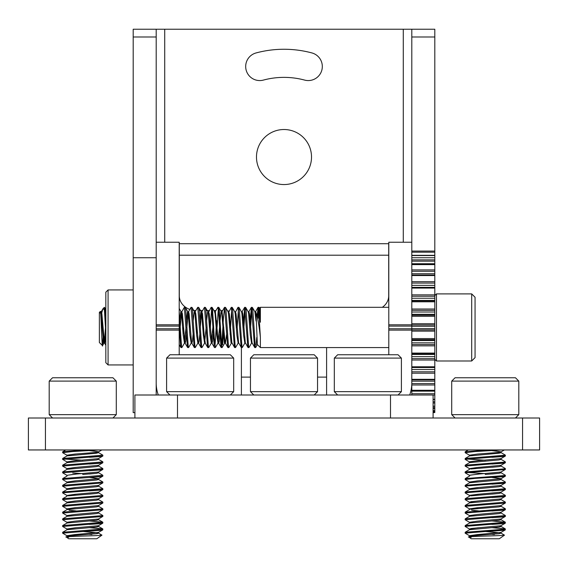 <?xml version="1.0" encoding="UTF-8"?>
<svg xmlns="http://www.w3.org/2000/svg" width="568" height="568" viewBox="0 0 568 568"><rect width="100%" height="100%" fill="white"/><g stroke="black" fill="none" stroke-linecap="round" stroke-linejoin="round"><path stroke-width="0.85" d="M284 49.26A107.778 107.778 0 0 0 256.104 52.93A14.058 14.058 0 0 0 246.164 70.148A14.058 14.058 0 0 0 263.382 80.088A79.662 79.662 0 0 1 304.618 80.088A14.058 14.058 0 0 0 321.836 70.148A14.058 14.058 0 0 0 311.896 52.93A107.778 107.778 0 0 0 284 49.26M284 184.557A27.52 27.52 0 0 0 311.52 157.038A27.52 27.52 0 0 0 284 129.518A27.52 27.52 0 0 0 256.48 157.038A27.52 27.52 0 0 0 284 184.557M411.8 255.309L434.804 255.309L434.804 252.171L411.8 252.171L411.8 259.86L434.804 259.86L434.804 261.159L411.8 261.159M411.8 263.737L434.804 263.737L434.804 271.263L411.8 271.263M411.8 273.726L434.804 273.726L434.804 283.07L411.8 283.07M411.8 285.342L434.804 285.342L434.804 296.233L411.8 296.233M411.8 300.877L434.804 300.877L434.804 310.341L411.8 310.341M411.8 315.212L434.804 315.212L434.804 324.967L411.8 324.967M411.8 329.909L434.804 329.909L434.804 339.671L411.8 339.671M411.8 344.535L434.804 344.535L434.804 353.999L411.8 353.999M411.8 358.642L434.804 358.642L434.804 369.534L411.8 369.534M411.8 371.806L434.804 371.806L434.804 379.85L411.8 379.829M434.804 384.983L411.8 384.983L411.8 383.613L434.804 383.613L434.804 391.139L411.8 391.139L411.8 393.723L434.804 393.723L434.804 391.139M411.8 391.139L411.8 390.273L434.804 390.273M434.804 393.723L434.804 399.339M411.8 395.001L411.8 393.723M433.1 407.639L434.804 407.639L434.804 410.657L433.1 410.621M433.1 401.81L434.804 401.81L434.804 406.262L433.1 406.163M411.8 384.983L411.8 390.273M434.804 316.291L411.8 316.291L411.8 323.746L434.804 323.746M434.804 301.793L411.8 301.793L411.8 309.02L434.804 309.02M434.804 288.075L411.8 288.075L411.8 294.856L434.804 294.856M434.804 275.551L411.8 275.551L411.8 281.678L434.804 281.678M434.804 264.603L411.8 264.603L411.8 269.899L434.804 269.899M434.804 255.309L434.804 259.86M434.804 251.07L434.804 29.238L411.8 29.238L411.8 251.07L434.804 251.07L434.804 252.171M433.1 411.033L434.804 411.033L434.804 412.56L433.1 412.56L434.804 412.56M411.8 29.238L156.2 29.238L156.2 326.103L156.2 242.238L179.204 242.238L179.204 330.1L156.2 330.1L156.2 326.103L179.204 326.103M434.804 263.737L434.804 261.159M411.8 264.333L434.804 264.333L411.8 264.255M434.804 273.726L434.804 271.263M411.8 275.047L434.804 275.047L411.8 275.026M434.804 285.342L434.804 283.07M411.8 298.243L434.804 298.243L434.804 296.233M434.804 298.243L434.804 300.422L411.8 300.422M434.804 300.877L434.804 300.422M411.8 312.024L434.804 312.024L434.804 310.341M434.804 312.024L434.804 314.31L411.8 314.31M434.804 315.212L434.804 314.31M411.8 326.273L434.804 326.273L434.804 324.967M434.804 326.273L434.804 328.602L411.8 328.602M434.804 329.909L434.804 328.602M411.8 340.566L434.804 340.566L434.804 339.671M434.804 340.566L434.804 342.852L411.8 342.852M434.804 344.535L434.804 342.852M411.8 354.453L434.804 354.453L434.804 353.999M434.804 354.453L434.804 356.64L411.8 356.64M434.804 358.642L434.804 356.64M434.804 371.806L434.804 369.534M411.8 379.85L434.804 379.85L434.804 381.156L411.8 381.156M434.804 383.613L434.804 381.156M434.804 390.621L411.8 390.543L434.804 390.621M434.804 401.81L434.804 399.517L433.1 399.517M434.804 407.639L434.804 406.262L433.1 406.262M434.804 411.033L434.804 410.657L433.1 410.657M409.698 395.001A34.932 34.932 0 0 0 411.8 383.073L411.8 383.613M388.796 354.751L388.796 328.773L411.8 328.773L411.8 326.103L388.796 326.103L388.796 324.811L411.8 324.811L411.8 251.07M134.9 412.638L133.196 412.638L133.196 29.238L156.2 29.238M156.2 330.1L156.2 395.001M411.8 287.351L434.804 287.351M434.804 367.524L411.8 367.524M108.076 341.759L108.076 289.936L105.826 292.186L105.826 362.689L108.076 364.94L108.076 341.759M388.796 326.103L388.796 328.773M411.8 242.238L388.796 242.238L388.796 324.811M134.9 418.005L134.9 395.001L177.5 395.001L177.5 418.005M390.5 418.005L390.5 395.001L177.5 395.001M390.5 395.001L433.1 395.001L433.1 418.005M179.204 354.751L179.204 330.1M326.6 395.001L326.6 347.566M241.4 347.566L241.4 395.001M189.783 309.418A17.04 14.754 180 0 1 179.289 295.793L179.289 255.209L388.711 255.209L388.711 295.793A17.04 14.754 180 0 1 382.321 307.309M388.711 255.209L388.711 243.707L179.289 243.707L179.289 255.209M192.467 310.163A17.04 14.754 180 0 0 195.839 310.547M199.212 310.547L202.542 310.547M205.921 310.547L209.251 310.547M213.944 310.547L215.961 310.547M220.654 310.547L222.67 310.547M227.512 310.803A17.04 14.754 -0 0 1 229.046 311.122M156.2 383.073A34.932 34.932 0 0 0 158.302 395.001M411.8 383.073L411.8 330.1L388.796 330.1M411.8 324.811L411.8 326.103M411.8 328.773L411.8 330.1M522.56 449.955L522.56 418.005L539.6 418.005L539.6 449.955L28.4 449.955L28.4 418.005L45.44 418.005L45.44 449.955M522.56 418.005L45.44 418.005M103.341 332.287L102.524 345.585L99.372 342.532L99.372 312.343L100.408 311.42L101.047 313.784L103.561 342.667L103.972 343.093L104.406 341.091L105.52 327.438M102.808 343.484C102.141 355.298 101.438 323.341 100.678 313.231C100.472 310.831 100.259 310.767 100.046 313.039M257.361 344.549L256.019 312.712C257.638 317.185 259.086 325.45 260.378 337.498L260.378 347.566L257.361 344.549M105.826 317.718L105.243 310.007L104.406 307.998M101.189 315.006L102.822 308.985L103.071 308.644L104.406 310.007L105.826 333.033M257.119 315.78L258.142 307.309L259.079 307.402L259.541 310.007L260.378 322.226L260.378 307.309L388.796 307.309M258.142 307.309L258.703 310.007L260.378 337.498M257.439 344.52L255.728 347.474L255.344 346.878L252.831 310.007L252.369 307.402L251.432 307.309L254.507 346.878L254.784 347.566L255.621 347.566M245.66 307.402L248.209 311.782L248.642 313.784L250.318 335.326L251.56 343.093L249.018 347.474L248.642 346.878L246.121 310.007L245.66 307.402L244.723 307.309L247.797 346.878L248.074 347.566L248.912 347.566M238.958 307.402L241.499 311.782L241.932 313.784L243.608 335.326L244.851 343.093L242.309 347.474L241.932 346.878L239.412 310.007L238.958 307.402L238.013 307.309L241.095 346.878L241.364 347.566L242.209 347.566M241.798 346.033L241.932 344.868M232.248 307.402L234.79 311.782L235.223 313.784L236.899 335.326L238.141 343.093L235.599 347.474L235.223 346.878L232.702 310.007L232.248 307.402L231.304 307.309L234.385 346.878L234.662 347.566L235.5 347.566M231.439 343.093L228.89 347.474L228.513 346.878L226 310.007L225.539 307.402L224.594 307.309L227.676 346.878L227.953 347.566L228.79 347.566M224.729 343.093L222.18 347.474L221.804 346.878L219.291 310.007L218.829 307.402L217.885 307.309L218.453 310.007L220.966 346.878L221.243 347.566L222.081 347.566M214.96 312.869L215.371 311.669L214.534 311.669L215.094 313.784L216.77 335.326L218.02 343.093L215.371 347.566L214.257 337.498L212.581 310.007L212.12 307.402L211.175 307.309L211.743 310.007L214.257 346.878L214.534 347.566L215.371 347.566M206.624 320.679L207.547 312.208L207.952 311.782L208.385 313.784L210.061 335.326L211.31 343.093L208.768 347.474L208.385 346.878L205.872 310.007L205.41 307.402L204.473 307.309L207.547 346.878L207.824 347.566L208.662 347.566M199.915 320.679L200.838 312.208L201.249 311.782L201.675 313.784L203.358 335.326L204.601 343.093L202.059 347.474L201.675 346.878L199.162 310.007L198.701 307.402L197.763 307.309L200.838 346.878L201.115 347.566L201.952 347.566M193.212 320.679L194.128 312.208L194.54 311.782L194.966 313.784L196.649 335.326L197.891 343.093L195.349 347.474L194.966 346.878L192.453 310.007L191.991 307.402L191.054 307.309L194.128 346.878L194.405 347.566L195.243 347.566M186.503 320.679L187.419 312.208L187.831 311.782L188.264 313.784L189.939 335.326L191.182 343.093L188.64 347.474L188.264 346.878L185.743 310.007L185.289 307.402L184.344 307.309L187.419 346.878L187.696 347.566L188.541 347.566M179.793 320.679L180.716 312.208L181.121 311.782L181.554 313.784L183.23 335.326L184.472 343.093L181.93 347.474L181.554 346.878L179.204 311.846M179.204 325.414L180.716 346.878L180.993 347.566L181.831 347.566M181.419 346.033L181.554 344.868M258.568 308.843L257.773 318.882M256.743 337.534L256.189 344.868M251.858 308.843L250.594 327.438M250.126 320.679L251.432 307.309M245.149 308.843L243.885 327.438M243.047 327.438L244.723 307.309M238.439 308.843L237.175 327.438M236.338 327.438L236.707 320.679M235.088 312.869L238.013 307.309M231.73 308.843L230.104 334.197M229.628 327.438L229.997 320.679M228.379 312.869L231.304 307.309M223.756 327.438L222.642 344.868M221.804 344.868L223.48 317.377L224.594 307.309M218.311 308.843L217.047 327.438M215.094 344.868L216.585 320.679M215.244 311.775L217.885 307.309M211.608 308.843L210.337 327.438M209.5 327.438L209.876 320.679M208.25 312.869L211.175 307.309M200.277 327.438L201.675 312.208L204.473 307.309M196.926 327.438L196.564 334.197M195.122 311.775L197.763 307.309M189.378 327.438L189.748 320.679M186.858 327.438L188.264 312.208L191.054 307.309M183.507 327.438L183.144 334.197M180.148 327.438L181.554 312.208L184.344 307.309M471.703 293.897L475.054 297.249L475.054 357.627L471.703 360.985L471.703 293.897L436.48 293.897L436.48 360.985L434.804 359.303M105.826 309.198L104.406 307.309L104.406 310.007M260.378 322.226L259.562 308.225L259.079 307.402M259.001 313.465L258.781 318.172M184.472 343.093L186.02 327.438M191.182 343.093L191.48 342.007M197.891 343.093L198.189 342.007M204.601 343.093L206.149 327.438M211.31 343.093L212.858 327.438M218.02 343.093L219.567 327.438M220.043 320.679L220.966 312.208L221.243 311.669L222.081 311.669L225.155 342.667L227.853 347.481M218.829 307.402L221.371 311.782L221.804 313.784L224.317 342.667L224.594 343.207L225.432 343.207L226.646 334.197M225.539 307.402L228.08 311.782L228.513 313.784L231.027 342.667L231.304 343.207L232.142 343.207M238.141 343.093L238.439 342.007M244.851 343.093L245.149 342.007M251.56 343.093L251.858 342.007M252.369 307.402L254.918 311.782L256.019 321.012M100.742 314.005L100.912 312.869M100.486 311.669L101.324 311.669L101.885 313.784L104.406 342.667L104.675 343.207L105.243 341.091L105.826 335.056M181.703 311.775L182.392 313.784L184.905 342.667L185.182 343.207L185.743 341.091L186.396 334.197M187.696 311.669L188.541 311.669L189.101 313.784L191.615 342.667L191.892 343.207L192.453 341.091L193.106 334.197M194.405 311.669L195.243 311.669L195.811 313.784L198.324 342.667L198.601 343.207L199.162 341.091L199.808 334.197M201.832 311.775L202.513 313.784L204.196 335.326L205.311 343.207L204.473 343.207M208.541 311.775L209.223 313.784L211.743 342.667L212.02 343.207L212.581 341.091L213.227 334.197M215.371 311.669L218.453 342.667L218.723 343.207L219.291 341.091L219.937 334.197M221.669 312.869L222.081 311.669M228.663 311.775L229.351 313.784L231.865 342.667L234.563 347.481M235.372 311.775L236.061 313.784L238.574 342.667L241.272 347.481M241.798 312.869L242.209 311.669L242.77 313.784L245.284 342.667L247.975 347.481M248.5 312.869L248.912 311.669L249.48 313.784L251.993 342.667L254.684 347.481M254.784 311.669L255.621 311.669L256.019 312.712M451.716 414.654L518.804 414.654L518.804 381.107L451.716 381.107L451.716 414.654L455.067 418.005M451.716 381.107L455.067 377.755L515.446 377.755L518.804 381.107M500.926 533.061L504.469 535.155L499.322 538.762L471.199 538.762L468.685 536.938L469.587 536.412L477.376 535.404L498.917 533.728L501.026 533.167L501.026 532.386M504.462 535.106L501.516 535.468C490.965 536.036 458.49 536.639 471.277 537.3M469.495 536.469L469.495 535.688L477.376 534.566L500.926 532.443L505.307 529.901L505.307 528.893L491.888 527.672M469.587 535.801L465.135 533.167L465.213 532.244L469.587 529.703L498.917 527.019L501.026 526.465L501.026 525.677M469.495 529.759L469.495 528.978L477.376 527.857L500.926 525.734L505.307 523.192L505.307 522.184L491.888 520.962M469.587 529.092L465.135 526.465L465.213 525.535L469.587 522.993L498.917 520.309L501.026 519.755L501.026 518.967M469.495 523.057L469.495 522.269L477.376 521.154L500.926 519.024L505.385 516.397L505.307 515.474L500.926 512.932M469.587 522.382L465.135 519.755L465.213 518.825L469.587 516.291L498.917 513.607L501.026 513.046L501.026 512.258M469.495 516.347L469.495 515.559L477.376 514.445L500.926 512.315L505.385 509.688L505.307 508.765L500.926 506.223M470.723 509.269L498.917 506.897L501.026 506.336L501.026 505.555M469.495 509.638L469.495 508.85L477.376 507.735L500.926 505.612L505.385 502.985L505.307 502.055L500.926 499.513M469.587 508.964L465.135 506.336L465.213 505.413L469.587 502.872L498.917 500.188L501.026 499.627L501.026 498.846M469.495 502.928L469.495 502.14L477.376 501.026L500.926 498.903L505.385 496.276L505.307 495.346L500.926 492.804M470.723 495.857L498.917 493.478L501.026 492.917L501.026 492.136M469.495 496.219L469.495 495.438L477.376 494.316L500.926 492.193L505.385 489.566L505.307 488.643L500.926 486.101M469.587 495.545L465.135 492.917L465.213 491.995L469.587 489.453L498.917 486.769L501.026 486.208L501.026 485.427M469.495 489.51L469.495 488.728L477.376 487.607L500.926 485.484L505.385 482.857L505.307 481.934L500.926 479.392M469.587 488.835L465.135 486.208L465.213 485.285L469.587 482.743L498.917 480.059L501.026 479.498L501.026 478.717M469.495 482.8L469.495 482.019L477.376 480.897L500.926 478.774L505.385 476.147L505.307 475.224L500.926 472.683L505.307 475.224M485.257 474.472L498.917 473.35L501.026 472.796L501.026 472.008M469.495 476.09L469.495 475.31L477.376 474.188L500.926 472.065L505.385 469.438L505.307 468.515L500.926 465.973L505.307 468.515M470.723 469.019L498.917 466.64L501.026 466.087L501.026 465.298M469.495 469.381L469.495 468.6L477.376 467.485L500.926 465.355L505.385 462.728L505.307 461.805L500.926 459.263M469.587 468.714L465.135 466.087L465.213 465.156L469.587 462.615L498.917 459.938L501.026 459.377L501.026 458.589M469.495 462.679L469.495 461.89L477.376 460.776L500.926 458.646L505.385 456.019L505.307 455.096L500.926 452.554L505.307 455.096M469.587 462.004L465.135 459.377L465.213 458.454L469.587 455.912L498.917 453.228L501.026 452.668L501.026 451.88M469.495 455.969L469.495 455.181L477.376 454.066L498.917 452.391L500.926 451.943L504.349 449.955M499.797 532.749L485.257 531.492M478.632 510.895L471.603 510.249M501.026 478.661L491.888 477.454L505.307 476.232M501.026 451.83L491.888 450.623L501.026 451.83M469.587 529.703L465.213 532.244L504.938 529.191M465.135 533.167L505.307 529.901M465.213 451.745L468.288 449.955L465.135 451.83L488.785 449.955M469.587 455.295L465.135 452.668L475.196 451.546L501.885 449.955M469.587 455.912L465.213 458.454L505.378 455.209M465.135 459.377L505.307 456.104M469.587 462.615L465.213 465.156L504.938 462.111M465.135 466.087L505.307 462.813M465.213 471.866L469.587 469.324L465.135 471.951L504.916 468.82M469.587 475.423L465.135 472.796L505.307 469.523M469.587 482.133L465.213 479.591L465.213 478.575L504.938 475.522M465.135 479.498L475.196 478.384L502.687 476.708M469.587 482.743L465.213 485.285L504.938 482.232M465.298 486.08L505.307 482.942M469.587 489.453L465.213 491.995L505.385 488.728M465.298 492.79L505.307 489.651M469.587 502.254L465.213 499.712L465.213 498.704L505.385 495.438M465.135 499.627L505.307 496.361M469.587 502.872L465.213 505.413L505.385 502.14M465.135 506.336L505.307 503.07M469.587 515.673L465.213 513.131L465.213 512.123L505.385 508.85M465.135 513.046L505.307 509.78M469.587 516.291L465.213 518.825L505.385 515.559M465.135 519.755L505.307 516.482M469.587 522.993L465.213 525.535L505.385 522.269M465.298 526.337L505.307 523.192M485.257 460.215L467.833 459.093M485.257 473.634L467.833 472.512M494.401 534.516L491.888 534.374M49.196 414.654L116.284 414.654L116.284 381.107L49.196 381.107L49.196 414.654L52.554 418.005M49.196 381.107L52.554 377.755L112.933 377.755L116.284 381.107M98.413 533.061L101.949 535.155L96.801 538.762L68.678 538.762L66.165 536.938L67.074 536.412L74.855 535.404L96.397 533.728L98.505 533.167L98.505 532.386M101.942 535.106L98.995 535.468C88.445 536.036 55.969 536.639 68.756 537.3M66.974 536.469L66.974 535.688L74.855 534.566L98.413 532.443L102.787 529.901L102.787 528.893L89.368 527.672M67.074 535.801L62.615 533.167L62.693 532.244L67.074 529.703L96.397 527.019L98.505 526.465L98.505 525.677M66.974 529.759L66.974 528.978L74.855 527.857L98.413 525.734L102.787 523.192L102.787 522.184L89.368 520.962M67.074 529.092L62.615 526.465L62.693 525.535L67.074 522.993L96.397 520.309L98.505 519.755L98.505 518.967M66.974 523.057L66.974 522.269L74.855 521.154L98.413 519.024L102.865 516.397L102.787 515.474L98.413 512.932M67.074 522.382L62.615 519.755L62.693 518.825L67.074 516.291L96.397 513.607L98.505 513.046L98.505 512.258M66.974 516.347L66.974 515.559L74.855 514.445L98.413 512.315L102.865 509.688L102.787 508.765L98.413 506.223M67.074 515.673L62.615 513.046L62.693 512.123L67.074 509.581L96.397 506.897L98.505 506.336L98.505 505.555M66.974 509.638L66.974 508.85L74.855 507.735L98.413 505.612L102.865 502.985L102.787 502.055L98.413 499.513L102.787 502.055M67.074 508.964L62.615 506.336L62.693 505.413L67.074 502.872L96.397 500.188L98.505 499.627L98.505 498.846M66.974 502.928L66.974 502.14L74.855 501.026L98.413 498.903L102.865 496.276L102.787 495.346L98.413 492.804L102.787 495.346M68.203 495.857L96.397 493.478L98.505 492.917L98.505 492.136M66.974 496.219L66.974 495.438L74.855 494.316L98.413 492.193L102.865 489.566L102.787 488.643L98.413 486.101M67.074 495.545L62.615 492.917L62.693 491.995L67.074 489.453L96.397 486.769L98.505 486.208L98.505 485.427M66.974 489.51L66.974 488.728L74.855 487.607L98.413 485.484L102.865 482.857L102.787 481.934L98.413 479.392M67.074 488.835L62.615 486.208L62.693 485.285L67.074 482.743L96.397 480.059L98.505 479.498L98.505 478.717M66.974 482.8L66.974 482.019L74.855 480.897L98.413 478.774L102.865 476.147L102.787 475.224L98.413 472.683M82.743 474.472L96.397 473.35L98.505 472.796L98.505 472.008M66.974 476.09L66.974 475.31L74.855 474.188L98.413 472.065L102.865 469.438L102.787 468.515L98.413 465.973L102.787 468.515M67.074 475.423L62.615 472.796L62.693 471.866L67.074 469.324L96.397 466.64L98.505 466.087L98.505 465.298M66.974 469.381L66.974 468.6L74.855 467.485L98.413 465.355L102.865 462.728L102.787 461.805L98.413 459.263L102.787 461.805M67.074 468.714L62.615 466.087L62.693 465.156L67.074 462.615L96.397 459.938L98.505 459.377L98.505 458.589M66.974 462.679L66.974 461.89L74.855 460.776L98.413 458.646L102.865 456.019L102.787 455.096L98.413 452.554M67.074 462.004L62.615 459.377L62.693 458.454L67.074 455.912L96.397 453.228L98.505 452.668L98.505 451.88M66.974 455.969L66.974 455.181L74.855 454.066L96.397 452.391L98.413 451.943L101.828 449.955M97.277 532.749L82.743 531.492M76.112 510.895L69.083 510.249L76.112 510.895M98.505 478.661L89.368 477.454L102.787 476.232M98.477 451.766L89.368 450.623M67.074 529.703L62.693 532.244L102.865 528.978M62.615 533.167L102.787 529.901M67.074 455.295L62.693 452.753L62.693 451.745L86.265 449.955M62.615 452.668L72.676 451.546L99.364 449.955M67.074 455.912L62.693 458.454L102.865 455.181M62.615 459.377L102.787 456.104M67.074 462.615L62.693 465.156L102.865 461.89M62.615 466.087L102.787 462.813M67.074 469.324L62.693 471.866L102.865 468.6M62.615 472.796L102.787 469.523M67.074 482.133L62.693 479.591L62.693 478.575L102.865 475.31M62.778 479.378L100.167 476.708M67.074 482.743L62.693 485.285L102.865 482.019M62.615 486.208L102.787 482.942M67.074 489.453L62.693 491.995L102.865 488.728M62.778 492.79L102.787 489.651M67.074 502.254L62.693 499.712L62.693 498.704L102.865 495.438M62.615 499.627L102.787 496.361M67.074 502.872L62.693 505.413L102.865 502.14M62.615 506.336L102.787 503.07M67.074 509.581L62.693 512.123L102.865 508.85M62.615 513.046L102.787 509.78M67.074 516.291L62.693 518.825L102.865 515.559M62.615 519.755L102.787 516.482M67.074 522.993L62.693 525.535L102.865 522.269M62.615 526.465L102.787 523.192M82.743 460.215L65.313 459.093M82.743 473.634L72.676 473.073M91.881 534.516L89.368 534.374M469.495 535.688L477.376 534.566M470.744 528.552L478.632 527.771M469.495 522.269L477.376 521.154M469.495 508.85L478.632 507.643M470.744 501.721L478.632 500.933M491.888 494.125L498.917 493.478M469.615 495.31L478.632 494.231M469.495 488.728L478.632 487.521M469.495 482.019L478.632 480.812M491.888 474.003L498.917 473.35M469.615 475.182L478.632 474.102M491.888 467.294L498.917 466.64M469.495 468.6L477.376 467.485M469.615 461.763L478.632 460.683M498.917 527.019L500.11 526.82M498.917 453.228L500.11 453.023M491.888 531.123L502.687 530.377M465.135 451.83L465.298 452.54M491.888 457.332L502.687 456.58M491.888 464.042L502.687 463.289M491.888 484.163L502.687 483.418M491.888 490.873L502.687 490.12M491.888 497.582L502.687 496.83M466.711 512.627L470.489 512.237M475.196 511.924L485.257 511.37M491.888 511.001L502.687 510.249M491.888 517.711L502.687 516.958M491.888 524.413L502.687 523.668M502.687 455.742L503.191 455.685M503.809 469.019L504.391 468.927M66.974 528.978L76.112 527.771M66.974 508.85L76.112 507.643M66.974 502.14L76.112 500.933M89.368 494.125L96.397 493.478M66.974 495.438L76.112 494.231M66.974 488.728L76.112 487.521M66.974 482.019L76.112 480.812M89.368 474.003L96.397 473.35M66.974 475.31L76.112 474.102M66.974 468.6L76.112 467.393M66.974 461.89L76.112 460.683M66.974 455.181L76.112 453.974M96.397 533.728L97.589 533.529M96.397 527.019L97.589 526.82M96.397 500.188L98.449 499.712M96.397 486.769L98.449 486.3M89.368 531.123L100.167 530.377M89.368 457.332L100.167 456.58M89.368 464.042L100.167 463.289M89.368 470.744L100.167 469.999M63.651 479.165L64.014 479.108M63.651 492.584L64.014 492.527M89.368 490.873L100.167 490.12M89.368 524.413L100.167 523.668M102.403 462.111L102.787 461.976M102.403 475.53L102.787 475.395M334.318 391.65L401.399 391.65L401.399 358.103L334.318 358.103L334.318 391.65L337.669 395.001M334.318 358.103L337.669 354.751L398.047 354.751L401.399 358.103M250.46 391.65L317.54 391.65L317.54 358.103L250.46 358.103L250.46 391.65L253.811 395.001M250.46 358.103L253.811 354.751L314.189 354.751L317.54 358.103M166.601 391.65L233.682 391.65L233.682 358.103L166.601 358.103L166.601 391.65L169.953 395.001M166.601 358.103L169.953 354.751L230.331 354.751L233.682 358.103M434.804 331.13L411.8 331.13M434.804 345.855L411.8 345.855M434.804 360.02L411.8 360.02M434.804 373.197L411.8 373.197M434.804 395.016L433.1 395.016M434.804 408.69L433.1 408.69M434.804 403.003L433.1 403.003M433.1 399.311L434.804 399.311M411.8 379.325L434.804 379.325M411.8 366.8L434.804 366.8M411.8 353.083L434.804 353.083M411.8 338.585L434.804 338.585M434.804 257.737L411.8 257.737M434.804 36.991L411.8 36.991M434.804 411.906L433.1 411.906M164.72 242.238L164.72 29.238M403.28 29.238L403.28 242.238M434.804 255.557L411.8 255.557M133.196 257.737L156.2 257.737M133.196 36.991L156.2 36.991M156.2 324.811L179.204 324.811M326.6 377.109L317.54 377.109M250.46 377.109L241.4 377.109M156.2 328.773L179.204 328.773M133.196 289.936L108.076 289.936M133.196 364.94L108.076 364.94M388.796 347.566L260.378 347.566M471.703 360.985L436.48 360.985M179.204 308.481L181.121 311.782M185.289 307.402L187.831 311.782M191.991 307.402L194.54 311.782M198.701 307.402L201.249 311.782M205.41 307.402L207.952 311.782M212.12 307.402L214.661 311.782M103.972 343.093L102.524 345.585M103.837 343.207L104.675 343.207M180.993 311.669L181.831 311.669M184.344 343.207L185.182 343.207M191.054 343.207L191.892 343.207M197.763 343.207L198.601 343.207M201.115 311.669L201.952 311.669M207.824 311.669L208.662 311.669M211.175 343.207L212.02 343.207M217.885 343.207L218.723 343.207M227.953 311.669L228.79 311.669M234.662 311.669L235.5 311.669M238.013 343.207L238.851 343.207M241.364 311.669L242.209 311.669M244.723 343.207L245.561 343.207M248.074 311.669L248.912 311.669M251.432 343.207L252.27 343.207M102.822 308.985L101.196 311.775M104.555 343.1L105.826 345.287M179.204 344.57L180.894 347.481M185.054 343.1L187.596 347.481M191.764 343.1L194.306 347.481M198.473 343.1L201.015 347.481M205.183 343.1L207.725 347.481M211.892 343.1L214.434 347.481M218.602 343.1L221.144 347.481M221.953 311.775L224.495 307.394M242.082 311.775L244.623 307.394M248.791 311.775L251.333 307.394M255.501 311.775L258.042 307.394M434.804 295.573L436.48 293.897M259.526 308.168L260.378 307.309M103.071 308.644L104.406 307.309M465.135 471.951L465.135 472.796M500.926 526.351L505.307 528.893M500.926 519.642L505.307 522.184M469.587 509.581L465.213 512.123L469.587 509.581M469.587 496.162L465.213 498.704L469.587 496.162M469.587 476.034L465.213 478.575L469.587 476.034M515.446 418.005L518.804 414.654M98.413 526.351L102.787 528.893L98.413 526.351M98.413 519.642L102.787 522.184M67.074 496.162L62.693 498.704L67.074 496.162M67.074 476.034L62.693 478.575L67.074 476.034M65.774 449.955L62.693 451.745L65.774 449.955M112.933 418.005L116.284 414.654M398.047 395.001L401.399 391.65M314.189 395.001L317.54 391.65M230.331 395.001L233.682 391.65"/></g></svg>
